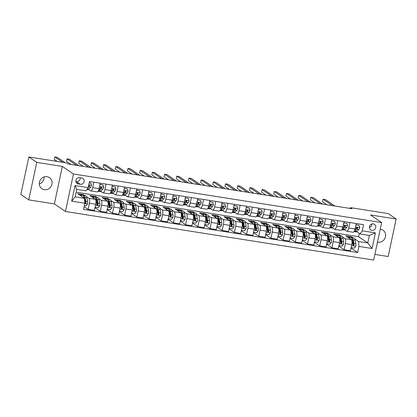 <?xml version="1.0" encoding="UTF-8"?>
<svg xmlns="http://www.w3.org/2000/svg" width="417" height="417" viewBox="0 0 417 417"><rect width="100%" height="100%" fill="white"/><g stroke="black" fill="none" stroke-linecap="round" stroke-linejoin="round"><path stroke-width="0.63" d="M377.474 242.141A6.708 6.239 124.3 0 0 377.859 242.214A6.708 6.239 124.3 0 0 385.063 238.029A6.708 6.239 124.3 0 0 383.02 230.189A6.708 6.239 124.3 0 0 380.622 229.241A6.708 6.239 124.3 0 0 380.226 229.188M47.064 176.683A6.708 6.239 124.3 0 0 39.86 180.869A6.708 6.239 124.3 0 0 41.898 188.708A6.708 6.239 124.3 0 0 44.301 189.657A6.708 6.239 124.3 0 0 51.505 185.471A6.708 6.239 124.3 0 0 49.461 177.632A6.708 6.239 124.3 0 0 47.064 176.683M373.298 223.851A3.352 3.122 124.3 0 0 370.718 229.866A3.352 3.122 124.3 0 0 375.519 228.245A3.352 3.122 124.3 0 0 373.298 223.851M374.867 254.417L388.175 256.518L396.15 219.008L388.227 213.598L350.431 207.645L350.264 208.448M65.469 211.497L373.668 260.057L381.638 222.548L73.439 173.988L65.469 211.497L54.377 203.923L62.347 166.414L36.743 162.38L28.773 199.889L54.377 203.923M28.773 199.889L20.85 194.478L28.825 156.969L36.743 162.38M28.825 156.969L66.616 162.927L68.2 164.006L352.016 208.724L350.431 207.645M78.271 183.97L80.418 184.304A3.247 3.023 124.3 0 0 82.92 178.481A3.247 3.023 124.3 0 0 81.753 178.023L79.611 177.684A3.247 3.023 124.3 0 0 77.109 183.506A3.247 3.023 124.3 0 0 78.271 183.97L76.259 182.594M84.86 203.235L71.693 201.161L75.013 185.549L88.18 187.624L86.053 190.814L76.785 189.354L75.19 196.855L84.458 198.315L84.86 203.235L83.556 209.37L357.624 252.551L351.01 248.037M76.181 192.185L358.594 236.684L367.784 242.955L369.379 235.454L360.116 233.994L362.243 230.804L363.546 224.674L89.483 181.489L88.18 187.624M362.243 230.804L375.409 232.879L372.094 248.49L358.928 246.416L357.624 252.551M396.15 219.008L370.546 214.974L381.638 222.548M62.347 166.414L73.439 173.988M39.302 184.012A6.708 6.239 124.3 0 0 44.139 176.923M360.116 233.994L356.655 231.633M349.884 222.522L348.721 227.974A4.191 1.402 99 0 1 346.803 231.253A4.191 1.402 99 0 1 346.595 231.164L344.463 229.71M337.692 220.598L336.529 226.056A4.191 1.402 99 0 1 334.611 229.329A4.191 1.402 99 0 1 334.403 229.246L332.271 227.791M325.5 218.68L324.337 224.132A4.191 1.402 99 0 1 322.419 227.411A4.191 1.402 99 0 1 322.211 227.322L320.079 225.868M313.308 216.757L312.145 222.214A4.191 1.402 99 0 1 310.227 225.488A4.191 1.402 99 0 1 310.019 225.404L307.887 223.95M301.116 214.838L299.959 220.291A4.191 1.402 99 0 1 298.035 223.569A4.191 1.402 99 0 1 297.827 223.481L295.695 222.026M288.924 212.915L287.766 218.372A4.191 1.402 99 0 1 285.843 221.646A4.191 1.402 99 0 1 285.635 221.563L283.508 220.108M276.732 210.992L275.574 216.449A4.191 1.402 99 0 1 273.651 219.728A4.191 1.402 99 0 1 273.443 219.639L271.316 218.185M264.54 209.073L263.382 214.531A4.191 1.402 99 0 1 261.464 217.804A4.191 1.402 99 0 1 261.25 217.721L259.124 216.267M252.348 207.15L251.19 212.607A4.191 1.402 99 0 1 249.272 215.886A4.191 1.402 99 0 1 249.058 215.797L246.932 214.343M240.161 205.232L238.998 210.689A4.191 1.402 99 0 1 237.08 213.963A4.191 1.402 99 0 1 236.872 213.879L234.74 212.425M227.969 203.308L226.806 208.766A4.191 1.402 99 0 1 224.888 212.044A4.191 1.402 99 0 1 224.68 211.956L222.548 210.502M215.777 201.39L214.614 206.848A4.191 1.402 99 0 1 212.696 210.121A4.191 1.402 99 0 1 212.488 210.038L210.356 208.583M203.585 199.467L202.422 204.924A4.191 1.402 99 0 1 200.504 208.203A4.191 1.402 99 0 1 200.296 208.114L198.164 206.66M191.393 197.549L190.235 203.006A4.191 1.402 99 0 1 188.312 206.279A4.191 1.402 99 0 1 188.103 206.196L185.972 204.742M179.201 195.625L178.043 201.083A4.191 1.402 99 0 1 176.12 204.361A4.191 1.402 99 0 1 175.911 204.273L173.78 202.818M167.008 193.707L165.851 199.164A4.191 1.402 99 0 1 163.928 202.438A4.191 1.402 99 0 1 163.719 202.354L161.593 200.9M154.816 191.784L153.659 197.241A4.191 1.402 99 0 1 151.736 200.52A4.191 1.402 99 0 1 151.527 200.431L149.401 198.977M142.624 189.865L141.467 195.323A4.191 1.402 99 0 1 139.549 198.596A4.191 1.402 99 0 1 139.335 198.513L137.209 197.059M130.438 187.942L129.275 193.399A4.191 1.402 99 0 1 127.357 196.678A4.191 1.402 99 0 1 127.149 196.589L125.017 195.135M118.246 186.024L117.083 191.481A4.191 1.402 99 0 1 115.165 194.755A4.191 1.402 99 0 1 114.956 194.671L112.825 193.217M106.054 184.1L104.891 189.558A4.191 1.402 99 0 1 102.973 192.831A4.191 1.402 99 0 1 102.764 192.748L100.633 191.294M93.861 182.182L92.699 187.64A4.191 1.402 99 0 1 90.781 190.913A4.191 1.402 99 0 1 90.572 190.83L88.44 189.375M358.594 236.684L359.287 233.431M83.348 195.281L83.494 194.588L77.64 193.665L84.458 198.315M83.494 194.588L84.807 195.484M86.507 196.642L88.977 198.33A4.191 1.402 99 0 1 89.384 203.251L88.081 209.381L84.13 206.686M95.54 197.205L95.686 196.506L89.832 195.583L95.316 199.326A4.191 1.402 99 0 1 95.722 204.247L94.419 210.382L88.081 209.381M95.686 196.506L96.999 197.403M98.699 198.565L101.169 200.249A4.191 1.402 99 0 1 101.576 205.169L100.273 211.304L94.987 207.697M107.732 199.123L107.878 198.429L102.024 197.507L107.508 201.249A4.191 1.402 99 0 1 107.914 206.17L106.611 212.3L100.273 211.304M107.878 198.429L109.191 199.326M110.891 200.488L113.361 202.172A4.191 1.402 99 0 1 113.768 207.093L112.46 213.223L107.179 209.621M119.919 201.046L120.07 200.348L114.216 199.425L119.7 203.168A4.191 1.402 99 0 1 120.106 208.088L118.803 214.223L112.46 213.223M120.07 200.348L121.383 201.244M123.083 202.407L125.553 204.09A4.191 1.402 99 0 1 125.955 209.011L124.652 215.146L119.371 211.539M132.111 202.964L132.262 202.271L126.408 201.348L131.892 205.091A4.191 1.402 99 0 1 132.298 210.012L130.995 216.142L124.652 215.146M132.262 202.271L133.57 203.168M135.275 204.33L137.74 206.014A4.191 1.402 99 0 1 138.147 210.934L136.844 217.064L131.564 213.462M144.303 204.888L144.454 204.189L138.6 203.267L144.084 207.009A4.191 1.402 99 0 1 144.49 211.93L143.182 218.065L136.844 217.064M144.454 204.189L145.762 205.086M147.467 206.248L149.932 207.932A4.191 1.402 99 0 1 150.339 212.852L149.036 218.988L143.756 215.38M156.495 206.806L156.641 206.113L150.792 205.19L156.276 208.933A4.191 1.402 99 0 1 156.677 213.853L155.374 219.988L149.036 218.988M156.641 206.113L157.954 207.009M159.659 208.172L162.124 209.855A4.191 1.402 99 0 1 162.531 214.776L161.228 220.906L155.948 217.304M168.687 208.729L168.833 208.031L162.984 207.108L168.468 210.851A4.191 1.402 99 0 1 168.869 215.771L167.566 221.907L161.228 220.906M168.833 208.031L170.146 208.927M171.851 210.09L174.316 211.773A4.191 1.402 99 0 1 174.723 216.694L173.42 222.829L168.14 219.222M180.879 210.648L181.025 209.954L175.176 209.032L180.655 212.774A4.191 1.402 99 0 1 181.061 217.695L179.758 223.83L173.42 222.829M181.025 209.954L182.338 210.851M184.043 212.013L186.508 213.697A4.191 1.402 99 0 1 186.915 218.617L185.612 224.747L180.332 221.146M193.071 212.571L193.217 211.872L187.363 210.95L192.847 214.692A4.191 1.402 99 0 1 193.253 219.613L191.95 225.748L185.612 224.747M193.217 211.872L194.53 212.769M196.23 213.931L198.7 215.615A4.191 1.402 99 0 1 199.107 220.536L197.804 226.671L192.518 223.064M205.263 214.489L205.409 213.796L199.555 212.873L205.039 216.616A4.191 1.402 99 0 1 205.445 221.536L204.142 227.672L197.804 226.671M205.409 213.796L206.723 214.692M208.422 215.855L210.893 217.538A4.191 1.402 99 0 1 211.299 222.459L209.996 228.589L204.711 224.987M217.455 216.413L217.601 215.714L211.747 214.791L217.231 218.539A4.191 1.402 99 0 1 217.638 223.455L216.334 229.59L209.996 228.589M217.601 215.714L218.915 216.611M220.614 217.773L223.085 219.457A4.191 1.402 99 0 1 223.491 224.377L222.183 230.512L216.903 226.905M229.642 218.336L229.793 217.638L223.939 216.715L229.423 220.457A4.191 1.402 99 0 1 229.83 225.378L228.526 231.513L222.183 230.512M229.793 217.638L231.107 218.534M232.806 219.696L235.277 221.38A4.191 1.402 99 0 1 235.678 226.301L234.375 232.436L229.095 228.829M241.834 220.254L241.985 219.556L236.131 218.633L241.615 222.381A4.191 1.402 99 0 1 242.022 227.301L240.718 233.431L234.375 232.436M241.985 219.556L243.293 220.452M244.998 221.615L247.469 223.298A4.191 1.402 99 0 1 247.87 228.219L246.567 234.354L241.287 230.747M254.026 222.178L254.177 221.479L248.323 220.557L253.807 224.299A4.191 1.402 99 0 1 254.214 229.22L252.905 235.355L246.567 234.354M254.177 221.479L255.485 222.376M257.19 223.538L259.655 225.222A4.191 1.402 99 0 1 260.062 230.142L258.759 236.277L253.479 232.67M266.218 224.096L266.364 223.397L260.516 222.48L265.999 226.222A4.191 1.402 99 0 1 266.4 231.143L265.097 237.273L258.759 236.277M266.364 223.397L267.678 224.294M269.382 225.456L271.848 227.14A4.191 1.402 99 0 1 272.254 232.06L270.951 238.196L265.671 234.589M278.41 226.019L278.556 225.321L272.708 224.398L278.191 228.141A4.191 1.402 99 0 1 278.592 233.061L277.289 239.196L270.951 238.196M278.556 225.321L279.87 226.217M281.574 227.38L284.04 229.063A4.191 1.402 99 0 1 284.446 233.984L283.143 240.119L277.863 236.512M290.602 227.937L290.748 227.239L284.9 226.322L290.378 230.064A4.191 1.402 99 0 1 290.785 234.985L289.481 241.115L283.143 240.119M290.748 227.239L292.062 228.135M293.766 229.298L296.232 230.982A4.191 1.402 99 0 1 296.638 235.902L295.335 242.037L290.055 238.43M302.794 229.861L302.94 229.162L297.092 228.24L302.57 231.982A4.191 1.402 99 0 1 302.977 236.903L301.673 243.038L295.335 242.037M302.94 229.162L304.254 230.059M305.953 231.221L308.424 232.905A4.191 1.402 99 0 1 308.83 237.826L307.527 243.961L302.242 240.354M314.986 231.779L315.132 231.081L309.278 230.163L314.762 233.906A4.191 1.402 99 0 1 315.169 238.826L313.865 244.956L307.527 243.961M315.132 231.081L316.446 231.977M318.145 233.139L320.616 234.828A4.191 1.402 99 0 1 321.022 239.744L319.719 245.879L314.434 242.272M327.178 233.702L327.324 233.004L321.471 232.081L326.954 235.824A4.191 1.402 99 0 1 327.361 240.745L326.058 246.88L319.719 245.879M327.324 233.004L328.638 233.901M330.337 235.063L332.808 236.747A4.191 1.402 99 0 1 333.214 241.667L331.906 247.802L326.626 244.195M339.365 235.621L339.516 234.922L333.663 234.005L339.146 237.747A4.191 1.402 99 0 1 339.553 242.668L338.25 248.798L331.906 247.802M339.516 234.922L340.83 235.819M342.529 236.981L345 238.67A4.191 1.402 99 0 1 345.401 243.591L344.098 249.72L338.818 246.113M351.557 237.544L351.708 236.846L345.855 235.923L351.338 239.666A4.191 1.402 99 0 1 351.745 244.586L350.442 250.721L344.098 249.72M351.708 236.846L353.017 237.742M354.721 238.905L358.521 241.495L367.784 242.955L372.094 248.49M100.2 183.178L99.043 188.635A4.191 1.402 99 0 1 97.119 191.914L90.781 190.913M112.392 185.101L111.235 190.559A4.191 1.402 99 0 1 109.311 193.832L102.973 192.831M124.584 187.019L123.422 192.477A4.191 1.402 99 0 1 121.503 195.755L115.165 194.755M136.776 188.943L135.614 194.4A4.191 1.402 99 0 1 133.695 197.674L127.357 196.678M148.968 190.861L147.806 196.318A4.191 1.402 99 0 1 145.887 199.597L139.549 198.596M161.16 192.784L159.998 198.242A4.191 1.402 99 0 1 158.079 201.515L151.736 200.52M173.347 194.703L172.19 200.16A4.191 1.402 99 0 1 170.272 203.439L163.928 202.438M185.539 196.626L184.382 202.083A4.191 1.402 99 0 1 182.464 205.357L176.12 204.361M197.731 198.549L196.574 204.002A4.191 1.402 99 0 1 194.65 207.28L188.312 206.279M209.923 200.468L208.766 205.925A4.191 1.402 99 0 1 206.842 209.198L200.504 208.203M222.115 202.391L220.958 207.843A4.191 1.402 99 0 1 219.034 211.122L212.696 210.121M234.307 204.309L233.145 209.767A4.191 1.402 99 0 1 231.227 213.04L224.888 212.044M246.499 206.233L245.337 211.685A4.191 1.402 99 0 1 243.419 214.963L237.08 213.963M258.691 208.151L257.529 213.608A4.191 1.402 99 0 1 255.611 216.882L249.272 215.886M270.883 210.074L269.721 215.526A4.191 1.402 99 0 1 267.803 218.805L261.464 217.804M283.075 211.992L281.913 217.45A4.191 1.402 99 0 1 279.995 220.723L273.651 219.728M295.262 213.916L294.105 219.373A4.191 1.402 99 0 1 292.187 222.647L285.843 221.646M307.454 215.834L306.297 221.291A4.191 1.402 99 0 1 304.374 224.565L298.035 223.569M319.646 217.757L318.489 223.215A4.191 1.402 99 0 1 316.566 226.488L310.227 225.488M331.838 219.676L330.681 225.133A4.191 1.402 99 0 1 328.758 228.407L322.419 227.411M344.03 221.599L342.868 227.056A4.191 1.402 99 0 1 340.95 230.33L334.611 229.329M358.928 246.416L358.521 241.495M356.222 223.517L355.06 228.975A4.191 1.402 99 0 1 353.142 232.248L346.803 231.253M76.785 189.354L75.013 185.549M75.19 196.855L71.693 201.161M375.409 232.879L369.379 235.454M75.878 181.51L76.457 181.603A3.247 3.023 124.3 0 0 80.189 177.772M369.42 227.515A3.352 3.122 124.3 0 0 371.839 223.971M89.191 182.87L90.948 183.146L91.49 185.325A2.778 0.928 99 0 1 90.645 187.264L88.774 189.094A8.017 2.684 99 0 1 87.575 189.626L86.913 189.521M90.948 183.146L89.238 182.662M62.701 162.307L54.841 156.943L57.28 157.329L65.135 162.693M88.195 187.556L88.79 186.972A2.778 0.928 -81 0 0 89.436 185.768L89.306 185.231L88.712 185.122M89.436 185.768L88.983 185.456A1.413 0.474 99 0 1 88.8 185.716L88.529 185.982M57.171 161.436L54.304 159.482L54.841 156.943M84.364 205.576L86.121 205.852L87.528 203.981A2.778 0.928 -81 0 0 87.612 201.526L86.898 197.924A8.017 2.684 -81 0 0 85.438 195.583L83.582 195.292A8.017 2.684 -81 0 0 82.967 195.391M84.203 197.392A6.656 2.231 -81 0 0 83.926 197.71M81.878 196.553A8.017 2.684 -81 0 0 80.559 194.812A8.017 2.684 -81 0 0 79.689 195.062M84.891 203.35L85.381 203.423L85.798 202.902A2.778 0.928 -81 0 0 85.761 201.234L85.042 197.632A8.017 2.684 -81 0 0 83.582 195.292M83.708 196.772A6.656 2.231 99 0 1 84.583 198.581L85.303 202.182A1.413 0.474 99 0 1 85.339 202.589L85.798 202.902M80.559 194.812L82.415 195.104A8.017 2.684 99 0 1 83.874 197.45L83.984 197.992M99.939 184.418L103.14 185.065L103.682 187.249A2.778 0.928 99 0 1 102.837 189.182L100.966 191.017A8.017 2.684 99 0 1 99.767 191.544L98.047 191.273A8.017 2.684 -81 0 0 99.11 190.725L100.982 188.891A2.778 0.928 -81 0 0 101.628 187.686L101.149 187.009L100.461 187.504A2.778 0.928 99 0 1 99.814 188.708L98.74 189.756A6.656 2.231 99 0 0 99.121 189.469L100.992 187.634A1.413 0.474 99 0 0 101.175 187.379L101.628 187.686M100.21 184.606L99.772 185.19M103.14 185.065L99.955 184.345M76.478 165.314L67.033 158.867L69.472 159.252L78.912 165.695M70.947 164.439L66.496 161.4L67.033 158.867M112.131 186.336L115.332 186.988L115.874 189.167A2.778 0.928 99 0 1 115.029 191.106L113.153 192.941A8.017 2.684 99 0 1 111.954 193.467L110.234 193.196M112.402 186.524L111.965 187.108M115.332 186.988L112.142 186.269M88.665 167.233L79.225 160.785L81.664 161.171L91.104 167.618M110.244 193.186A8.017 2.684 -81 0 0 111.303 192.649L113.174 190.814A2.778 0.928 -81 0 0 113.82 189.61L113.341 188.927L112.647 189.427A2.778 0.928 99 0 1 112.006 190.626L110.932 191.674M113.82 189.61L113.361 189.297A1.413 0.474 99 0 1 113.184 189.558L111.313 191.393A6.656 2.231 99 0 1 110.932 191.684M83.139 166.362L78.688 163.323L79.225 160.785M124.318 188.26L127.519 188.906L128.066 191.09A2.778 0.928 99 0 1 127.221 193.024L125.345 194.859A8.017 2.684 99 0 1 124.146 195.385L122.426 195.114M124.594 188.448L124.157 189.031M127.519 188.906L124.334 188.192M100.857 169.156L91.417 162.708L93.856 163.094L103.296 169.537M122.436 195.104A8.017 2.684 -81 0 0 123.495 194.567L125.366 192.732A2.778 0.928 -81 0 0 126.012 191.528L125.527 190.85L124.839 191.346A2.778 0.928 99 0 1 124.198 192.55L123.124 193.597M126.012 191.528L125.553 191.221A1.413 0.474 99 0 1 125.376 191.476L123.5 193.311A6.656 2.231 99 0 1 123.124 193.608M95.331 168.286L90.875 165.241L91.417 162.708M95.217 206.634L95.384 207.312L98.313 207.775L99.715 205.899A2.778 0.928 -81 0 0 99.804 203.444L99.09 199.842A8.017 2.684 -81 0 0 97.625 197.502L95.774 197.21A8.017 2.684 -81 0 0 95.159 197.314M96.395 199.31A6.656 2.231 -81 0 0 96.118 199.628M94.065 198.476A8.017 2.684 -81 0 0 92.751 196.735A8.017 2.684 -81 0 0 91.881 196.986M92.751 196.735L94.602 197.027A8.017 2.684 99 0 1 96.066 199.368L96.78 202.97A2.778 0.928 99 0 1 96.817 204.638L97.37 205.367L97.985 204.82A2.778 0.928 -81 0 0 97.953 203.152L97.234 199.55A8.017 2.684 -81 0 0 95.774 197.21M95.9 198.695A6.656 2.231 99 0 1 96.775 200.499L97.489 204.101A1.413 0.474 99 0 1 97.531 204.507L97.985 204.82M95.384 207.312L95.112 207.124M107.409 208.552L107.576 209.235L110.505 209.694L111.907 207.822A2.778 0.928 -81 0 0 111.996 205.367L111.282 201.765A8.017 2.684 -81 0 0 109.817 199.425L107.967 199.133A8.017 2.684 -81 0 0 107.351 199.232M108.582 201.234A6.656 2.231 -81 0 0 108.305 201.552M106.257 200.395A8.017 2.684 -81 0 0 104.943 198.654A8.017 2.684 -81 0 0 104.073 198.904M104.943 198.654L106.794 198.945A8.017 2.684 99 0 1 108.253 201.291L108.973 204.888A2.778 0.928 99 0 1 109.009 206.556L109.562 207.291L110.177 206.743A2.778 0.928 -81 0 0 110.145 205.075L109.426 201.474A8.017 2.684 -81 0 0 107.967 199.133M108.092 200.613A6.656 2.231 99 0 1 108.967 202.422L109.681 206.024A1.413 0.474 99 0 1 109.723 206.431L110.177 206.743M107.576 209.235L107.305 209.047M119.601 210.476L119.768 211.153L122.692 211.617L124.099 209.741A2.778 0.928 -81 0 0 124.188 207.285L123.468 203.684A8.017 2.684 -81 0 0 122.009 201.343L120.159 201.051A8.017 2.684 -81 0 0 119.543 201.156M120.774 203.152A6.656 2.231 -81 0 0 120.497 203.47M118.449 202.318A8.017 2.684 -81 0 0 117.135 200.577A8.017 2.684 -81 0 0 116.265 200.827M117.135 200.577L118.986 200.869A8.017 2.684 99 0 1 120.445 203.209L121.165 206.811A2.778 0.928 99 0 1 121.201 208.479L121.754 209.209L122.369 208.662A2.778 0.928 -81 0 0 122.337 206.994L121.618 203.392A8.017 2.684 -81 0 0 120.159 201.051M120.284 202.537A6.656 2.231 99 0 1 121.159 204.34L121.873 207.942A1.413 0.474 99 0 1 121.915 208.354L122.369 208.662M119.768 211.153L119.491 210.966M136.51 190.178L139.711 190.83L140.258 193.008A2.778 0.928 99 0 1 139.414 194.947L137.537 196.782A8.017 2.684 99 0 1 136.338 197.309L134.618 197.038M136.786 190.366L136.349 190.955M139.711 190.83L136.526 190.11M113.049 171.074L103.609 164.626L106.043 165.012L115.488 171.46M134.628 197.027A8.017 2.684 -81 0 0 135.687 196.49L137.558 194.656A2.778 0.928 -81 0 0 138.204 193.452L137.719 192.769L137.031 193.269A2.778 0.928 99 0 1 136.385 194.468L135.317 195.516A6.656 2.231 99 0 0 135.692 195.234L137.568 193.399A1.413 0.474 99 0 0 137.746 193.139L138.204 193.452M107.523 170.204L103.067 167.165L103.609 164.626M131.788 212.394L131.96 213.077L134.884 213.535L136.291 211.664A2.778 0.928 -81 0 0 136.38 209.209L135.661 205.607A8.017 2.684 -81 0 0 134.201 203.267L132.351 202.975A8.017 2.684 -81 0 0 131.73 203.074M132.966 205.075A6.656 2.231 -81 0 0 132.689 205.393M130.641 204.236A8.017 2.684 -81 0 0 129.327 202.495A8.017 2.684 -81 0 0 128.457 202.745M129.327 202.495L131.178 202.787A8.017 2.684 99 0 1 132.637 205.133L133.357 208.735A2.778 0.928 99 0 1 133.393 210.397L133.946 211.132L134.561 210.585A2.778 0.928 -81 0 0 134.524 208.917L133.81 205.315A8.017 2.684 -81 0 0 132.351 202.975M132.476 204.455A6.656 2.231 99 0 1 133.351 206.264L134.065 209.866A1.413 0.474 99 0 1 134.107 210.272L134.561 210.585M131.96 213.077L131.683 212.889M148.702 192.101L151.903 192.748L152.45 194.932A2.778 0.928 99 0 1 151.6 196.866L149.729 198.7A8.017 2.684 99 0 1 148.53 199.227L146.81 198.956M148.978 192.289L148.541 192.873M151.903 192.748L148.718 192.034M125.241 172.998L115.801 166.55L118.235 166.936L127.68 173.378M146.815 198.945A8.017 2.684 -81 0 0 147.879 198.409L149.75 196.574A2.778 0.928 -81 0 0 150.396 195.37L149.912 194.692L149.223 195.187A2.778 0.928 99 0 1 148.577 196.391L147.509 197.439A6.656 2.231 99 0 0 147.884 197.152L149.755 195.318A1.413 0.474 99 0 0 149.938 195.062L150.396 195.37M119.715 172.127L115.259 169.083L115.801 166.55M160.894 194.02L164.095 194.671L164.642 196.85A2.778 0.928 99 0 1 163.792 198.789L161.921 200.624A8.017 2.684 99 0 1 160.722 201.15L159.002 200.879M161.171 194.207L160.733 194.796M164.095 194.671L160.91 193.952M137.433 174.916L127.988 168.468L130.427 168.854L139.872 175.302M159.007 200.869A8.017 2.684 -81 0 0 160.071 200.332L161.942 198.497A2.778 0.928 -81 0 0 162.588 197.293L162.104 196.61L161.415 197.111A2.778 0.928 99 0 1 160.769 198.31L159.701 199.357M162.588 197.293L162.13 196.98A1.413 0.474 99 0 1 161.947 197.241L160.076 199.076A6.656 2.231 99 0 1 159.695 199.373M131.908 174.045L127.451 171.006L127.988 168.468M173.086 195.943L176.287 196.589L176.829 198.773A2.778 0.928 99 0 1 175.984 200.707L174.113 202.542A8.017 2.684 99 0 1 172.914 203.069L171.194 202.798A8.017 2.684 -81 0 0 172.257 202.25L174.134 200.415A2.778 0.928 -81 0 0 174.775 199.217L174.296 198.534L173.608 199.029A2.778 0.928 99 0 1 172.961 200.233L171.893 201.281A6.656 2.231 99 0 0 172.268 200.994L174.139 199.159A1.413 0.474 99 0 0 174.322 198.904L174.775 199.217M173.363 196.131L172.925 196.715M176.287 196.589L173.102 195.875M149.625 176.839L140.18 170.391L142.619 170.777L152.064 177.22M144.1 175.969L139.643 172.925L140.18 170.391M185.278 197.861L188.479 198.513L189.021 200.692A2.778 0.928 99 0 1 188.176 202.631L186.305 204.466A8.017 2.684 99 0 1 185.106 204.992L183.386 204.721M185.555 198.049L185.112 198.638M188.479 198.513L185.294 197.794M161.817 178.757L152.372 172.31L154.811 172.695L164.256 179.143M183.391 204.711A8.017 2.684 -81 0 0 184.45 204.174L186.326 202.339A2.778 0.928 -81 0 0 186.967 201.135L186.488 200.452L185.8 200.952A2.778 0.928 99 0 1 185.153 202.151L184.085 203.204A6.656 2.231 99 0 0 184.46 202.917L186.331 201.083A1.413 0.474 99 0 0 186.514 200.822L186.967 201.135M156.292 177.887L151.835 174.848L152.372 172.31M197.47 199.785L200.671 200.431L201.213 202.615A2.778 0.928 99 0 1 200.368 204.549L198.497 206.384A8.017 2.684 99 0 1 197.298 206.91L195.578 206.639M197.741 199.972L197.304 200.556M200.671 200.431L197.486 199.717M174.009 180.681L164.564 174.233L167.003 174.619L176.443 181.061M195.583 206.629A8.017 2.684 -81 0 0 196.642 206.092L198.513 204.257A2.778 0.928 -81 0 0 199.159 203.058L198.68 202.375L197.992 202.87A2.778 0.928 99 0 1 197.345 204.075L196.277 205.122M199.159 203.058L198.706 202.745A1.413 0.474 99 0 1 198.523 203.001L196.652 204.836A6.656 2.231 99 0 1 196.271 205.133M168.478 179.81L164.027 176.766L164.564 174.233M143.98 214.317L144.152 214.995L147.076 215.459L148.483 213.582A2.778 0.928 -81 0 0 148.572 211.127L147.853 207.53A8.017 2.684 -81 0 0 146.393 205.185L144.543 204.893A8.017 2.684 -81 0 0 143.922 204.997M145.158 206.994A6.656 2.231 -81 0 0 144.881 207.312M142.833 206.16A8.017 2.684 -81 0 0 141.514 204.419A8.017 2.684 -81 0 0 140.649 204.669M141.514 204.419L143.37 204.711A8.017 2.684 99 0 1 144.829 207.051L145.549 210.653A2.778 0.928 99 0 1 145.58 212.321L146.138 213.051L146.753 212.503A2.778 0.928 -81 0 0 146.716 210.835L146.002 207.233A8.017 2.684 -81 0 0 144.543 204.893M144.663 206.379A6.656 2.231 99 0 1 145.538 208.182L146.258 211.784A1.413 0.474 99 0 1 146.299 212.196L146.753 212.503M144.152 214.995L143.875 214.807M156.172 216.235L156.344 216.918L159.268 217.377L160.675 215.506A2.778 0.928 -81 0 0 160.764 213.051L160.045 209.449A8.017 2.684 -81 0 0 158.585 207.108L156.729 206.816A8.017 2.684 -81 0 0 156.114 206.915M157.35 208.917A6.656 2.231 -81 0 0 157.073 209.235M155.025 208.078A8.017 2.684 -81 0 0 153.706 206.337A8.017 2.684 -81 0 0 152.841 206.587M153.706 206.337L155.562 206.629A8.017 2.684 99 0 1 157.021 208.974L157.741 212.576A2.778 0.928 99 0 1 157.772 214.239L158.33 214.974L158.945 214.427A2.778 0.928 -81 0 0 158.908 212.759L158.194 209.157A8.017 2.684 -81 0 0 156.729 206.816M156.855 208.297A6.656 2.231 99 0 1 157.73 210.105L158.45 213.707A1.413 0.474 99 0 1 158.486 214.114L158.945 214.427M156.344 216.918L156.067 216.731M168.364 218.159L168.536 218.836L171.46 219.3L172.867 217.424A2.778 0.928 -81 0 0 172.956 214.969L172.237 211.372A8.017 2.684 -81 0 0 170.777 209.026L168.921 208.735A8.017 2.684 -81 0 0 168.306 208.839M169.542 210.835A6.656 2.231 -81 0 0 169.266 211.153M167.217 210.001A8.017 2.684 -81 0 0 165.898 208.26A8.017 2.684 -81 0 0 165.033 208.51M165.898 208.26L167.754 208.552A8.017 2.684 99 0 1 169.213 210.893L169.933 214.494A2.778 0.928 99 0 1 169.964 216.162L170.522 216.892L171.137 216.345A2.778 0.928 -81 0 0 171.1 214.677L170.381 211.08A8.017 2.684 -81 0 0 168.921 208.735M169.047 210.22A6.656 2.231 99 0 1 169.922 212.024L170.642 215.625A1.413 0.474 99 0 1 170.678 216.037L171.137 216.345M168.536 218.836L168.26 218.649M180.556 220.077L180.728 220.76L183.652 221.218L185.059 219.347A2.778 0.928 -81 0 0 185.143 216.892L184.429 213.29A8.017 2.684 -81 0 0 182.969 210.95L181.114 210.658A8.017 2.684 -81 0 0 180.498 210.757M181.734 212.759A6.656 2.231 -81 0 0 181.458 213.077M179.409 211.919A8.017 2.684 -81 0 0 178.09 210.178A8.017 2.684 -81 0 0 177.225 210.429M178.09 210.178L179.946 210.47A8.017 2.684 99 0 1 181.405 212.816L182.12 216.418A2.778 0.928 99 0 1 182.156 218.081L182.714 218.816L183.329 218.268A2.778 0.928 -81 0 0 183.292 216.6L182.573 212.998A8.017 2.684 -81 0 0 181.114 210.658M181.239 212.138A6.656 2.231 99 0 1 182.114 213.947L182.834 217.549A1.413 0.474 99 0 1 182.87 217.955L183.329 218.268M180.728 220.76L180.452 220.572M192.748 222L192.915 222.678L195.844 223.142L197.251 221.265A2.778 0.928 -81 0 0 197.335 218.81L196.621 215.214A8.017 2.684 -81 0 0 195.161 212.868L193.306 212.576A8.017 2.684 -81 0 0 192.69 212.68M193.926 214.677A6.656 2.231 -81 0 0 193.65 214.995M191.601 213.843A8.017 2.684 -81 0 0 190.282 212.102A8.017 2.684 -81 0 0 189.412 212.352M190.282 212.102L192.138 212.394A8.017 2.684 99 0 1 193.597 214.734L194.312 218.336A2.778 0.928 99 0 1 194.348 220.004L194.901 220.734L195.521 220.186A2.778 0.928 -81 0 0 195.484 218.518L194.765 214.922A8.017 2.684 -81 0 0 193.306 212.576M193.431 214.062A6.656 2.231 99 0 1 194.306 215.865L195.026 219.467A1.413 0.474 99 0 1 195.062 219.879L195.521 220.186M192.915 222.678L192.644 222.49M209.662 201.708L212.863 202.354L213.405 204.533A2.778 0.928 99 0 1 212.561 206.472L210.689 208.307A8.017 2.684 99 0 1 209.49 208.834L207.77 208.563A8.017 2.684 -81 0 0 208.834 208.015L210.705 206.18A2.778 0.928 -81 0 0 211.351 204.976L210.872 204.294L210.184 204.794A2.778 0.928 99 0 1 209.537 205.998L208.464 207.046M209.933 201.891L209.496 202.48M212.863 202.354L209.678 201.635M186.201 182.599L176.756 176.151L179.195 176.537L188.635 182.985M211.351 204.976L210.898 204.664A1.413 0.474 99 0 1 210.715 204.924L208.844 206.759A6.656 2.231 99 0 1 208.464 207.056M180.67 181.729L176.219 178.69L176.756 176.151M204.94 223.919L205.107 224.601L208.036 225.06L209.438 223.189A2.778 0.928 -81 0 0 209.527 220.734L208.813 217.132A8.017 2.684 -81 0 0 207.348 214.791L205.498 214.5A8.017 2.684 -81 0 0 204.883 214.599M206.118 216.6A6.656 2.231 -81 0 0 205.842 216.918M203.788 215.761A8.017 2.684 -81 0 0 202.474 214.02A8.017 2.684 -81 0 0 201.604 214.27M202.474 214.02L204.325 214.312A8.017 2.684 99 0 1 205.79 216.658L206.504 220.259A2.778 0.928 99 0 1 206.54 221.922L207.093 222.657L207.708 222.11A2.778 0.928 -81 0 0 207.676 220.442L206.957 216.84A8.017 2.684 -81 0 0 205.498 214.5M205.623 215.98A6.656 2.231 99 0 1 206.498 217.789L207.213 221.391A1.413 0.474 99 0 1 207.254 221.797L207.708 222.11M205.107 224.601L204.836 224.414M221.854 203.626L225.055 204.273L225.597 206.457A2.778 0.928 99 0 1 224.753 208.391L222.881 210.225A8.017 2.684 99 0 1 221.677 210.752L219.957 210.481A8.017 2.684 -81 0 0 221.026 209.933L222.897 208.099A2.778 0.928 -81 0 0 223.543 206.9L223.064 206.217L222.37 206.712A2.778 0.928 99 0 1 221.729 207.916L220.656 208.964A6.656 2.231 99 0 0 221.036 208.677L222.907 206.842A1.413 0.474 99 0 0 223.085 206.587L223.543 206.9M222.125 203.814L221.688 204.398M225.055 204.273L221.865 203.559M198.388 184.523L188.948 178.075L191.387 178.46L200.827 184.903M192.862 183.652L188.411 180.608L188.948 178.075M217.132 225.842L217.299 226.52L220.228 226.984L221.63 225.107A2.778 0.928 -81 0 0 221.719 222.657L221.005 219.055A8.017 2.684 -81 0 0 219.54 216.71L217.69 216.418A8.017 2.684 -81 0 0 217.075 216.522M218.31 218.518A6.656 2.231 -81 0 0 218.034 218.836M215.98 217.684A8.017 2.684 -81 0 0 214.666 215.943A8.017 2.684 -81 0 0 213.796 216.194M214.666 215.943L216.517 216.235A8.017 2.684 99 0 1 217.982 218.576L218.696 222.178A2.778 0.928 99 0 1 218.732 223.846L219.285 224.575L219.9 224.028A2.778 0.928 -81 0 0 219.868 222.365L219.149 218.763A8.017 2.684 -81 0 0 217.69 216.418M217.815 217.903A6.656 2.231 99 0 1 218.69 219.707L219.405 223.309A1.413 0.474 99 0 1 219.446 223.72L219.9 224.028M217.299 226.52L217.028 226.332M234.041 205.55L237.242 206.196L237.789 208.375A2.778 0.928 99 0 1 236.945 210.314L235.068 212.149A8.017 2.684 99 0 1 233.869 212.675L232.149 212.404M234.318 205.732L233.88 206.321M237.242 206.196L234.057 205.477M210.58 186.441L201.14 179.993L203.579 180.379L213.019 186.826M232.16 212.394A8.017 2.684 -81 0 0 233.218 211.857L235.089 210.022A2.778 0.928 -81 0 0 235.735 208.818L235.251 208.135L234.562 208.636A2.778 0.928 99 0 1 233.921 209.84L232.848 210.887A6.656 2.231 99 0 0 233.223 210.601L235.099 208.766A1.413 0.474 99 0 0 235.277 208.505L235.735 208.818M205.055 185.57L200.598 182.531L201.14 179.993M229.324 227.76L229.491 228.443L232.415 228.902L233.822 227.03A2.778 0.928 -81 0 0 233.911 224.575L233.192 220.974A8.017 2.684 -81 0 0 231.732 218.633L229.882 218.341A8.017 2.684 -81 0 0 229.267 218.44M230.497 220.442A6.656 2.231 -81 0 0 230.22 220.76M228.172 219.603A8.017 2.684 -81 0 0 226.858 217.862A8.017 2.684 -81 0 0 225.988 218.112M226.858 217.862L228.709 218.154A8.017 2.684 99 0 1 230.168 220.499L230.888 224.101A2.778 0.928 99 0 1 230.924 225.769L231.477 226.499L232.092 225.951A2.778 0.928 -81 0 0 232.06 224.283L231.341 220.682A8.017 2.684 -81 0 0 229.882 218.341M230.007 219.822A6.656 2.231 99 0 1 230.882 221.63L231.597 225.232A1.413 0.474 99 0 1 231.638 225.639L232.092 225.951M229.491 228.443L229.214 228.255M246.233 207.468L249.434 208.114L249.981 210.298A2.778 0.928 99 0 1 249.137 212.232L247.26 214.067A8.017 2.684 99 0 1 246.061 214.593L244.341 214.322M246.51 207.656L246.072 208.239M249.434 208.114L246.249 207.4M222.772 188.364L213.332 181.916L215.766 182.302L225.211 188.745M244.352 214.312A8.017 2.684 -81 0 0 245.41 213.775L247.281 211.94A2.778 0.928 -81 0 0 247.927 210.741L247.443 210.059L246.755 210.554A2.778 0.928 99 0 1 246.108 211.758L245.04 212.806M247.927 210.741L247.469 210.429A1.413 0.474 99 0 1 247.291 210.684L245.415 212.519A6.656 2.231 99 0 1 245.034 212.816M217.247 187.494L212.79 184.45L213.332 181.916M241.511 229.684L241.683 230.361L244.607 230.825L246.014 228.949A2.778 0.928 -81 0 0 246.103 226.499L245.384 222.897A8.017 2.684 -81 0 0 243.924 220.551L242.074 220.259A8.017 2.684 -81 0 0 241.453 220.364M242.689 222.36A6.656 2.231 -81 0 0 242.413 222.678M240.364 221.526A8.017 2.684 -81 0 0 239.05 219.785A8.017 2.684 -81 0 0 238.18 220.035M239.05 219.785L240.901 220.077A8.017 2.684 99 0 1 242.36 222.417L243.08 226.019A2.778 0.928 99 0 1 243.116 227.687L243.669 228.417L244.284 227.87A2.778 0.928 -81 0 0 244.247 226.207L243.533 222.605A8.017 2.684 -81 0 0 242.074 220.259M242.199 221.745A6.656 2.231 99 0 1 243.075 223.548L243.789 227.15A1.413 0.474 99 0 1 243.83 227.562L244.284 227.87M241.683 230.361L241.407 230.174M258.425 209.391L261.626 210.038L262.173 212.217A2.778 0.928 99 0 1 261.323 214.156L259.452 215.99A8.017 2.684 99 0 1 258.253 216.517L256.533 216.246A8.017 2.684 -81 0 0 257.602 215.698L259.473 213.864A2.778 0.928 -81 0 0 260.119 212.66L259.635 211.977L258.947 212.477A2.778 0.928 99 0 1 258.3 213.681L257.232 214.729A6.656 2.231 99 0 0 257.607 214.442L259.478 212.607A1.413 0.474 99 0 0 259.661 212.347L260.119 212.66M258.702 209.579L258.264 210.163M261.626 210.038L258.441 209.318M234.964 190.282L225.524 183.84L227.958 184.22L237.403 190.668M229.439 189.412L224.982 186.373L225.524 183.84M253.703 231.602L253.875 232.285L256.799 232.743L258.206 230.872A2.778 0.928 -81 0 0 258.295 228.417L257.576 224.815A8.017 2.684 -81 0 0 256.116 222.475L254.266 222.183A8.017 2.684 -81 0 0 253.645 222.282M254.881 224.283A6.656 2.231 -81 0 0 254.605 224.601M252.556 223.444A8.017 2.684 -81 0 0 251.237 221.703A8.017 2.684 -81 0 0 250.372 221.953M251.237 221.703L253.093 221.995A8.017 2.684 99 0 1 254.552 224.341L255.272 227.943A2.778 0.928 99 0 1 255.303 229.611L255.861 230.34L256.476 229.793A2.778 0.928 -81 0 0 256.439 228.125L255.725 224.523A8.017 2.684 -81 0 0 254.266 222.183M254.386 223.663A6.656 2.231 99 0 1 255.261 225.472L255.981 229.074A1.413 0.474 99 0 1 256.022 229.48L256.476 229.793M253.875 232.285L253.599 232.097M270.617 211.31L273.818 211.956L274.365 214.14A2.778 0.928 99 0 1 273.516 216.074L271.644 217.909A8.017 2.684 99 0 1 270.445 218.435L268.725 218.164M270.894 211.497L270.456 212.081M273.818 211.956L270.633 211.242M247.156 192.206L237.711 185.758L240.15 186.144L249.595 192.586M268.73 218.154A8.017 2.684 -81 0 0 269.794 217.617L271.665 215.782A2.778 0.928 -81 0 0 272.311 214.583L271.827 213.9L271.139 214.395A2.778 0.928 99 0 1 270.492 215.599L269.424 216.647M272.311 214.583L271.853 214.27A1.413 0.474 99 0 1 271.67 214.526L269.799 216.36A6.656 2.231 99 0 1 269.418 216.658M241.631 191.335L237.174 188.291L237.711 185.758M265.895 233.525L266.067 234.203L268.991 234.667L270.398 232.79A2.778 0.928 -81 0 0 270.487 230.34L269.768 226.739A8.017 2.684 -81 0 0 268.308 224.393L266.453 224.101A8.017 2.684 -81 0 0 265.837 224.205M267.073 226.202A6.656 2.231 -81 0 0 266.797 226.52M264.748 225.368A8.017 2.684 -81 0 0 263.429 223.627A8.017 2.684 -81 0 0 262.564 223.877M263.429 223.627L265.285 223.919A8.017 2.684 99 0 1 266.744 226.259L267.464 229.861A2.778 0.928 99 0 1 267.495 231.529L268.053 232.259L268.668 231.711A2.778 0.928 -81 0 0 268.631 230.048L267.917 226.447A8.017 2.684 -81 0 0 266.453 224.101M266.578 225.587A6.656 2.231 99 0 1 267.453 227.39L268.173 230.992A1.413 0.474 99 0 1 268.209 231.404L268.668 231.711M266.067 234.203L265.791 234.02M282.809 213.233L286.01 213.879L286.552 216.058A2.778 0.928 99 0 1 285.708 217.997L283.836 219.832A8.017 2.684 99 0 1 282.637 220.358L280.917 220.087M283.086 213.421L282.648 214.004M286.01 213.879L282.825 213.16M259.348 194.124L249.903 187.681L252.342 188.062L261.787 194.51M280.922 220.077A8.017 2.684 -81 0 0 281.981 219.54L283.857 217.705A2.778 0.928 -81 0 0 284.498 216.501L284.019 215.818L283.331 216.319A2.778 0.928 99 0 1 282.684 217.523L281.616 218.571M284.498 216.501L284.045 216.188A1.413 0.474 99 0 1 283.862 216.449L281.991 218.284A6.656 2.231 99 0 1 281.611 218.581M253.823 193.253L249.366 190.215L249.903 187.681M295.001 215.151L298.202 215.803L298.744 217.982A2.778 0.928 99 0 1 297.9 219.921L296.028 221.75A8.017 2.684 99 0 1 294.829 222.277L293.109 222.006M295.278 215.339L294.835 215.923M298.202 215.803L295.017 215.083M271.54 196.047L262.095 189.599L264.534 189.985L273.979 196.428M293.115 221.995A8.017 2.684 -81 0 0 294.173 221.458L296.049 219.623A2.778 0.928 -81 0 0 296.69 218.425L296.211 217.742L295.523 218.237A2.778 0.928 99 0 1 294.876 219.441L293.808 220.489A6.656 2.231 99 0 0 294.183 220.202L296.054 218.367A1.413 0.474 99 0 0 296.237 218.112L296.69 218.425M266.015 195.177L261.558 192.133L262.095 189.599M307.193 217.075L310.394 217.721L310.936 219.9A2.778 0.928 99 0 1 310.092 221.839L308.22 223.674A8.017 2.684 99 0 1 307.021 224.2L305.301 223.929A8.017 2.684 -81 0 0 306.365 223.382L308.236 221.547A2.778 0.928 -81 0 0 308.882 220.343L308.403 219.66L307.715 220.16A2.778 0.928 99 0 1 307.068 221.364L306 222.412A6.656 2.231 99 0 0 306.375 222.125L308.246 220.291A1.413 0.474 99 0 0 308.429 220.03L308.882 220.343M307.465 217.262L307.027 217.846M310.394 217.721L307.209 217.002M283.732 197.966L274.287 191.523L276.726 191.903L286.166 198.351M278.202 197.095L273.75 194.056L274.287 191.523M319.386 218.993L322.586 219.644L323.128 221.823A2.778 0.928 99 0 1 322.284 223.762L320.412 225.592A8.017 2.684 99 0 1 319.214 226.118L317.493 225.847M319.657 219.18L319.219 219.764M322.586 219.644L319.401 218.925M295.924 199.889L286.479 193.441L288.918 193.827L298.358 200.275M317.499 225.837A8.017 2.684 -81 0 0 318.557 225.3L320.428 223.47A2.778 0.928 -81 0 0 321.074 222.266L320.595 221.583L319.907 222.079A2.778 0.928 99 0 1 319.26 223.283L318.187 224.33M321.074 222.266L320.621 221.953A1.413 0.474 99 0 1 320.438 222.214L318.567 224.044A6.656 2.231 99 0 1 318.187 224.341M290.394 199.018L285.942 195.974L286.479 193.441M331.578 220.916L334.778 221.563L335.32 223.741A2.778 0.928 99 0 1 334.476 225.68L332.604 227.515A8.017 2.684 99 0 1 331.4 228.042L329.68 227.771A8.017 2.684 -81 0 0 330.749 227.223L332.62 225.388A2.778 0.928 -81 0 0 333.266 224.184L332.787 223.502L332.094 224.002A2.778 0.928 99 0 1 331.452 225.206L330.379 226.254M331.849 221.104L331.411 221.688M334.778 221.563L331.588 220.843M308.111 201.807L298.671 195.364L301.11 195.745L310.55 202.193M333.266 224.184L332.813 223.872A1.413 0.474 99 0 1 332.63 224.132L330.759 225.967A6.656 2.231 99 0 1 330.379 226.264M302.586 200.937L298.134 197.898L298.671 195.364M278.087 235.443L278.259 236.126L281.183 236.585L282.59 234.714A2.778 0.928 -81 0 0 282.679 232.259L281.96 228.657A8.017 2.684 -81 0 0 280.5 226.316L278.645 226.024A8.017 2.684 -81 0 0 278.03 226.129M279.265 228.125A6.656 2.231 -81 0 0 278.989 228.443M276.94 227.286A8.017 2.684 -81 0 0 275.621 225.545A8.017 2.684 -81 0 0 274.756 225.795M275.621 225.545L277.477 225.837A8.017 2.684 99 0 1 278.937 228.182L279.656 231.784A2.778 0.928 99 0 1 279.687 233.452L280.245 234.182L280.86 233.635A2.778 0.928 -81 0 0 280.823 231.967L280.109 228.365A8.017 2.684 -81 0 0 278.645 226.024M278.77 227.51A6.656 2.231 99 0 1 279.645 229.314L280.365 232.915A1.413 0.474 99 0 1 280.401 233.322L280.86 233.635M278.259 236.126L277.983 235.939M290.279 237.367L290.451 238.05L293.375 238.508L294.783 236.632A2.778 0.928 -81 0 0 294.871 234.182L294.152 230.58A8.017 2.684 -81 0 0 292.692 228.235L290.837 227.943A8.017 2.684 -81 0 0 290.222 228.047M291.457 230.048A6.656 2.231 -81 0 0 291.181 230.361M289.132 229.209A8.017 2.684 -81 0 0 287.813 227.468A8.017 2.684 -81 0 0 286.948 227.718M287.813 227.468L289.669 227.76A8.017 2.684 99 0 1 291.129 230.101L291.843 233.702A2.778 0.928 99 0 1 291.879 235.37L292.437 236.1L293.052 235.553A2.778 0.928 -81 0 0 293.015 233.89L292.296 230.288A8.017 2.684 -81 0 0 290.837 227.943M290.962 229.428A6.656 2.231 99 0 1 291.837 231.232L292.557 234.834A1.413 0.474 99 0 1 292.593 235.245L293.052 235.553M290.451 238.05L290.175 237.862M302.471 239.285L302.638 239.968L305.567 240.427L306.975 238.555A2.778 0.928 -81 0 0 307.058 236.1L306.344 232.498A8.017 2.684 -81 0 0 304.884 230.158L303.029 229.866A8.017 2.684 -81 0 0 302.414 229.97M303.649 231.967A6.656 2.231 -81 0 0 303.373 232.285M301.324 231.127A8.017 2.684 -81 0 0 300.005 229.386A8.017 2.684 -81 0 0 299.135 229.637M300.005 229.386L301.861 229.678A8.017 2.684 99 0 1 303.321 232.024L304.035 235.626A2.778 0.928 99 0 1 304.071 237.294L304.629 238.024L305.244 237.476A2.778 0.928 -81 0 0 305.208 235.808L304.488 232.206A8.017 2.684 -81 0 0 303.029 229.866M303.154 231.352A6.656 2.231 99 0 1 304.029 233.155L304.749 236.757A1.413 0.474 99 0 1 304.785 237.164L305.244 237.476M302.638 239.968L302.367 239.78M314.663 241.208L314.83 241.891L317.759 242.35L319.161 240.473A2.778 0.928 -81 0 0 319.25 238.024L318.536 234.422A8.017 2.684 -81 0 0 317.076 232.076L315.221 231.784A8.017 2.684 -81 0 0 314.606 231.888M315.841 233.89A6.656 2.231 -81 0 0 315.565 234.203M313.511 233.051A8.017 2.684 -81 0 0 312.197 231.31A8.017 2.684 -81 0 0 311.327 231.56M312.197 231.31L314.048 231.602A8.017 2.684 99 0 1 315.513 233.942L316.227 237.544A2.778 0.928 99 0 1 316.263 239.212L316.816 239.947L317.431 239.394A2.778 0.928 -81 0 0 317.4 237.732L316.68 234.13A8.017 2.684 -81 0 0 315.221 231.784M315.346 233.27A6.656 2.231 99 0 1 316.222 235.073L316.936 238.675A1.413 0.474 99 0 1 316.977 239.087L317.431 239.394M314.83 241.891L314.559 241.704M326.855 243.132L327.022 243.809L329.951 244.268L331.353 242.397A2.778 0.928 -81 0 0 331.442 239.942L330.728 236.34A8.017 2.684 -81 0 0 329.263 234L327.413 233.708A8.017 2.684 -81 0 0 326.798 233.812M328.033 235.808A6.656 2.231 -81 0 0 327.757 236.126M325.703 234.969A8.017 2.684 -81 0 0 324.39 233.228A8.017 2.684 -81 0 0 323.519 233.478M324.39 233.228L326.24 233.52A8.017 2.684 99 0 1 327.705 235.866L328.419 239.467A2.778 0.928 99 0 1 328.455 241.135L329.008 241.865L329.623 241.318A2.778 0.928 -81 0 0 329.592 239.65L328.872 236.048A8.017 2.684 -81 0 0 327.413 233.708M327.538 235.193A6.656 2.231 99 0 1 328.414 236.997L329.128 240.599A1.413 0.474 99 0 1 329.169 241.005L329.623 241.318M327.022 243.809L326.751 243.622M343.764 222.834L346.965 223.486L347.512 225.665A2.778 0.928 99 0 1 346.668 227.604L344.791 229.433A8.017 2.684 99 0 1 343.592 229.96L341.872 229.689M344.041 223.022L343.603 223.606M346.965 223.486L343.78 222.767M320.303 203.731L310.863 197.283L313.303 197.668L322.742 204.116M341.883 229.678A8.017 2.684 -81 0 0 342.941 229.142L344.812 227.312A2.778 0.928 -81 0 0 345.458 226.108L344.979 225.425L344.286 225.92A2.778 0.928 99 0 1 343.644 227.124L342.571 228.172A6.656 2.231 99 0 0 342.946 227.885L344.823 226.056A1.413 0.474 99 0 0 345 225.795L345.458 226.108M314.778 202.86L310.321 199.816L310.863 197.283M339.047 245.05L339.214 245.733L342.143 246.192L343.545 244.32A2.778 0.928 -81 0 0 343.634 241.865L342.915 238.263A8.017 2.684 -81 0 0 341.455 235.918L339.605 235.626A8.017 2.684 -81 0 0 338.99 235.73M340.22 237.732A6.656 2.231 -81 0 0 339.944 238.05M337.895 236.892A8.017 2.684 -81 0 0 336.582 235.152A8.017 2.684 -81 0 0 335.711 235.402M336.582 235.152L338.432 235.443A8.017 2.684 99 0 1 339.891 237.784L340.611 241.386A2.778 0.928 99 0 1 340.647 243.054L341.2 243.789L341.815 243.241A2.778 0.928 -81 0 0 341.784 241.573L341.064 237.971A8.017 2.684 -81 0 0 339.605 235.626M339.73 237.111A6.656 2.231 99 0 1 340.606 238.92L341.32 242.517A1.413 0.474 99 0 1 341.361 242.929L341.815 243.241M339.214 245.733L338.938 245.545M355.956 224.758L359.157 225.404L359.704 227.588A2.778 0.928 99 0 1 358.86 229.522L356.983 231.357A8.017 2.684 99 0 1 355.784 231.883L354.064 231.612M356.233 224.945L355.795 225.529M359.157 225.404L355.972 224.685M332.495 205.649L323.055 199.206L325.489 199.587L334.934 206.034M354.075 231.602A8.017 2.684 -81 0 0 355.133 231.065L357.004 229.23A2.778 0.928 -81 0 0 357.65 228.026L357.166 227.343L356.478 227.844A2.778 0.928 99 0 1 355.837 229.048L354.763 230.095A6.656 2.231 99 0 0 355.138 229.809L357.015 227.974A1.413 0.474 99 0 0 357.192 227.718L357.65 228.026M326.97 204.778L322.513 201.739L323.055 199.206M351.234 246.973L351.406 247.651L354.33 248.115L355.737 246.238A2.778 0.928 -81 0 0 355.826 243.783L355.107 240.182A8.017 2.684 -81 0 0 353.647 237.841L351.797 237.549A8.017 2.684 -81 0 0 351.182 237.654M352.412 239.65A6.656 2.231 -81 0 0 352.136 239.968M350.087 238.816A8.017 2.684 -81 0 0 348.774 237.07A8.017 2.684 -81 0 0 347.903 237.32M348.774 237.07L350.624 237.362A8.017 2.684 99 0 1 352.084 239.707L352.803 243.309A2.778 0.928 99 0 1 352.839 244.977L353.392 245.707L354.007 245.16A2.778 0.928 -81 0 0 353.97 243.492L353.256 239.89A8.017 2.684 -81 0 0 351.797 237.549M351.922 239.035A6.656 2.231 99 0 1 352.798 240.838L353.512 244.44A1.413 0.474 99 0 1 353.553 244.847L354.007 245.16M351.406 247.651L351.13 247.463M95.316 199.326L88.977 198.33M107.508 201.249L101.169 200.249M119.7 203.168L113.361 202.172M131.892 205.091L125.553 204.09M144.084 207.009L137.74 206.014M156.276 208.933L149.932 207.932M168.468 210.851L162.124 209.855M180.655 212.774L174.316 211.773M192.847 214.692L186.508 213.697M205.039 216.616L198.7 215.615M217.231 218.539L210.893 217.538M229.423 220.457L223.085 219.457M241.615 222.381L235.277 221.38M253.807 224.299L247.469 223.298M265.999 226.222L259.655 225.222M278.191 228.141L271.848 227.14M290.378 230.064L284.04 229.063M302.57 231.982L296.232 230.982M314.762 233.906L308.424 232.905M326.954 235.824L320.616 234.828M339.146 237.747L332.808 236.747M351.338 239.666L345 238.67M95.722 204.247L89.384 203.251M99.043 188.635L92.699 187.64M111.235 190.559L104.891 189.558M107.914 206.17L101.576 205.169M123.422 192.477L117.083 191.481M120.106 208.088L113.768 207.093M135.614 194.4L129.275 193.399M132.298 210.012L125.955 209.011M147.806 196.318L141.467 195.323M144.49 211.93L138.147 210.934M159.998 198.242L153.659 197.241M156.677 213.853L150.339 212.852M172.19 200.16L165.851 199.164M168.869 215.771L162.531 214.776M184.382 202.083L178.043 201.083M181.061 217.695L174.723 216.694M196.574 204.002L190.235 203.006M193.253 219.613L186.915 218.617M208.766 205.925L202.422 204.924M205.445 221.536L199.107 220.536M220.958 207.843L214.614 206.848M217.638 223.455L211.299 222.459M233.145 209.767L226.806 208.766M229.83 225.378L223.491 224.377M245.337 211.685L238.998 210.689M242.022 227.301L235.678 226.301M257.529 213.608L251.19 212.607M254.214 229.22L247.87 228.219M269.721 215.526L263.382 214.531M266.4 231.143L260.062 230.142M281.913 217.45L275.574 216.449M278.592 233.061L272.254 232.06M294.105 219.373L287.766 218.372M290.785 234.985L284.446 233.984M306.297 221.291L299.959 220.291M302.977 236.903L296.638 235.902M318.489 223.215L312.145 222.214M315.169 238.826L308.83 237.826M330.681 225.133L324.337 224.132M327.361 240.745L321.022 239.744M342.868 227.056L336.529 226.056M339.553 242.668L333.214 241.667M355.06 228.975L348.721 227.974M351.745 244.586L345.401 243.591M76.457 181.603L80.418 184.304M91.479 185.273L88.769 184.846M88.774 189.094L87.346 188.87M90.645 187.264L88.79 186.972M84.787 203.6L87.492 204.028M85.042 197.632L86.898 197.924M82.978 197.304L83.874 197.45M85.761 201.234L87.612 201.526M103.666 187.191L99.486 186.535M100.966 191.017L99.11 190.725M99.814 188.708L99.053 188.588M102.837 189.182L100.982 188.891M115.858 189.115L111.678 188.453M113.153 192.941L111.303 192.649M112.006 190.626L111.245 190.506M115.029 191.106L113.174 190.814M128.05 191.033L123.87 190.376M125.345 194.859L123.495 194.567M124.198 192.55L123.432 192.43M127.221 193.024L125.366 192.732M95.503 205.289L99.684 205.946M97.234 199.55L99.09 199.842M95.17 199.227L96.066 199.368M97.953 203.152L99.804 203.444M95.936 202.834L96.78 202.97M107.69 207.207L111.876 207.869M109.426 201.474L111.282 201.765M107.362 201.145L108.253 201.291M110.145 205.075L111.996 205.367M108.128 204.757L108.973 204.888M119.882 209.131L124.068 209.787M121.618 203.392L123.468 203.684M119.554 203.069L120.445 203.209M122.337 206.994L124.188 207.285M120.32 206.681L121.165 206.811M140.242 192.956L136.062 192.294M137.537 196.782L135.687 196.49M136.385 194.468L135.624 194.348M139.414 194.947L137.558 194.656M132.074 211.049L136.255 211.711M133.81 205.315L135.661 205.607M131.741 204.992L132.637 205.133M134.524 208.917L136.38 209.209M132.512 208.599L133.357 208.735M152.434 194.875L148.254 194.218M149.729 198.7L147.879 198.409M148.577 196.391L147.816 196.271M151.6 196.866L149.75 196.574M164.626 196.798L160.446 196.136M161.921 200.624L160.071 200.332M160.769 198.31L160.008 198.19M163.792 198.789L161.942 198.497M176.818 198.716L172.638 198.059M174.113 202.542L172.257 202.25M172.961 200.233L172.2 200.113M175.984 200.707L174.134 200.415M189.01 200.64L184.83 199.978M186.305 204.466L184.45 204.174M185.153 202.151L184.392 202.031M188.176 202.631L186.326 202.339M201.202 202.558L197.017 201.901M198.497 206.384L196.642 206.092M197.345 204.075L196.584 203.955M200.368 204.549L198.513 204.257M144.266 212.972L148.447 213.629M146.002 207.233L147.853 207.53M143.933 206.91L144.829 207.051M146.716 210.835L148.572 211.127M144.704 210.522L145.549 210.653M156.458 214.891L160.639 215.553M158.194 209.157L160.045 209.449M156.125 208.834L157.021 208.974M158.908 212.759L160.764 213.051M156.896 212.441L157.741 212.576M168.65 216.814L172.831 217.471M170.381 211.08L172.237 211.372M168.317 210.752L169.213 210.893M171.1 214.677L172.956 214.969M169.088 214.364L169.933 214.494M180.842 218.732L185.023 219.394M182.573 212.998L184.429 213.29M180.509 212.675L181.405 212.816M183.292 216.6L185.143 216.892M181.28 216.282L182.12 216.418M193.035 220.656L197.215 221.312M194.765 214.922L196.621 215.214M192.701 214.593L193.597 214.734M195.484 218.518L197.335 218.81M193.472 218.206L194.312 218.336M213.395 204.481L209.209 203.824M210.689 208.307L208.834 208.015M209.537 205.998L208.776 205.873M212.561 206.472L210.705 206.18M205.227 222.574L209.407 223.236M206.957 216.84L208.813 217.132M204.893 216.517L205.79 216.658M207.676 220.442L209.527 220.734M205.659 220.124L206.504 220.259M225.581 206.399L221.401 205.743M222.881 210.225L221.026 209.933M221.729 207.916L220.968 207.796M224.753 208.391L222.897 208.099M217.413 224.497L221.599 225.154M219.149 218.763L221.005 219.055M217.085 218.435L217.982 218.576M219.868 222.365L221.719 222.657M217.851 222.047L218.696 222.178M237.773 208.323L233.593 207.666M235.068 212.149L233.218 211.857M233.921 209.84L233.155 209.72M236.945 210.314L235.089 210.022M229.605 226.415L233.791 227.077M231.341 220.682L233.192 220.974M229.277 220.358L230.168 220.499M232.06 224.283L233.911 224.575M230.043 223.965L230.888 224.101M249.965 210.241L245.785 209.584M247.26 214.067L245.41 213.775M246.108 211.758L245.347 211.638M249.137 212.232L247.281 211.94M241.797 228.339L245.978 228.996M243.533 222.605L245.384 222.897M241.464 222.277L242.36 222.417M244.247 226.207L246.103 226.499M242.235 225.889L243.08 226.019M262.157 212.164L257.977 211.508M259.452 215.99L257.602 215.698M258.3 213.681L257.539 213.561M261.323 214.156L259.473 213.864M253.989 230.262L258.17 230.919M255.725 224.523L257.576 224.815M253.656 224.2L254.552 224.341M256.439 228.125L258.295 228.417M254.427 227.807L255.272 227.943M274.35 214.083L270.169 213.426M271.644 217.909L269.794 217.617M270.492 215.599L269.731 215.48M273.516 216.074L271.665 215.782M266.182 232.18L270.362 232.837M267.917 226.447L269.768 226.739M265.848 226.118L266.744 226.259M268.631 230.048L270.487 230.34M266.619 229.731L267.464 229.861M286.542 216.006L282.361 215.349M283.836 219.832L281.981 219.54M282.684 217.523L281.923 217.403M285.708 217.997L283.857 217.705M298.734 217.924L294.553 217.267M296.028 221.75L294.173 221.458M294.876 219.441L294.115 219.321M297.9 219.921L296.049 219.623M310.926 219.848L306.745 219.191M308.22 223.674L306.365 223.382M307.068 221.364L306.307 221.245M310.092 221.839L308.236 221.547M323.118 221.771L318.932 221.109M320.412 225.592L318.557 225.3M319.26 223.283L318.499 223.163M322.284 223.762L320.428 223.47M335.304 223.689L331.124 223.032M332.604 227.515L330.749 227.223M331.452 225.206L330.691 225.086M334.476 225.68L332.62 225.388M278.374 234.104L282.554 234.761M280.109 228.365L281.96 228.657M278.04 228.042L278.937 228.182M280.823 231.967L282.679 232.259M278.811 231.649L279.656 231.784M290.566 236.022L294.746 236.679M292.296 230.288L294.152 230.58M290.232 229.96L291.129 230.101M293.015 233.89L294.871 234.182M291.003 233.572L291.843 233.702M302.758 237.945L306.938 238.602M304.488 232.206L306.344 232.498M302.424 231.883L303.321 232.024M305.208 235.808L307.058 236.1M303.195 235.49L304.035 235.626M314.95 239.864L319.13 240.52M316.68 234.13L318.536 234.422M314.616 233.801L315.513 233.942M317.4 237.732L319.25 238.024M315.382 237.414L316.227 237.544M327.142 241.787L331.322 242.444M328.872 236.048L330.728 236.34M326.808 235.725L327.705 235.866M329.592 239.65L331.442 239.942M327.574 239.332L328.419 239.467M347.497 225.613L343.316 224.951M344.791 229.433L342.941 229.142M343.644 227.124L342.878 227.004M346.668 227.604L344.812 227.312M339.329 243.705L343.514 244.367M341.064 237.971L342.915 238.263M339 237.643L339.891 237.784M341.784 241.573L343.634 241.865M339.766 241.255L340.611 241.386M359.689 227.531L355.508 226.874M356.983 231.357L355.133 231.065M355.837 229.048L355.07 228.928M358.86 229.522L357.004 229.23M351.521 245.629L355.701 246.285M353.256 239.89L355.107 240.182M351.187 239.567L352.084 239.707M353.97 243.492L355.826 243.783M351.958 243.174L352.803 243.309"/></g></svg>
